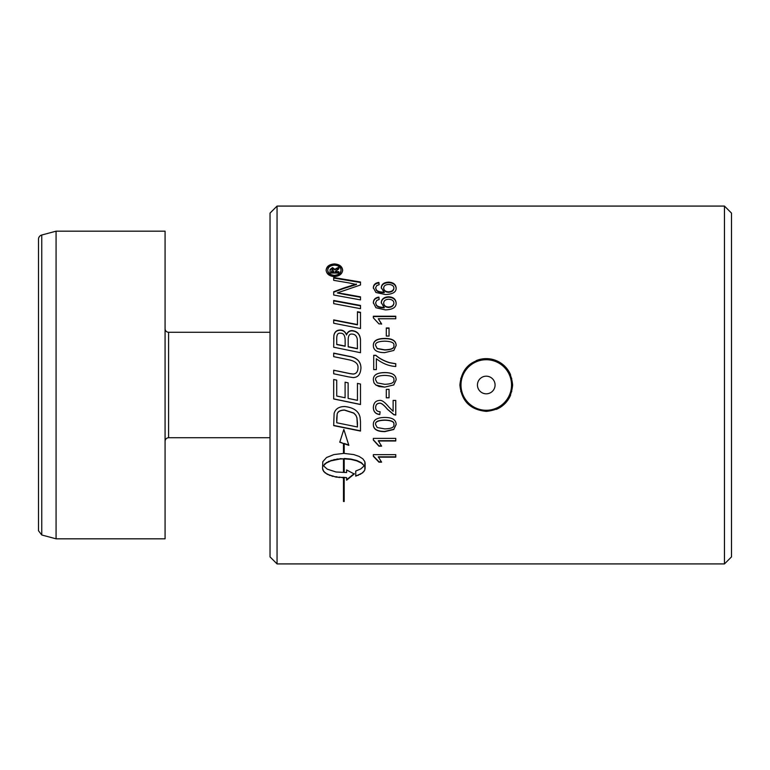 <?xml version="1.0" encoding="UTF-8"?>
<svg xmlns="http://www.w3.org/2000/svg" width="770" height="770" viewBox="0 0 770 770"><rect width="100%" height="100%" fill="white"/><g stroke="black" fill="none" stroke-linecap="round" stroke-linejoin="round"><path stroke-width="1.16" d="M331.437 271.656L331.437 272.214L333.833 272.214L332.63 269.019L331.437 271.656L333.833 271.656M338.829 272.214L335.219 272.214L335.219 271.656L338.829 271.656L338.829 273.591M330.032 272.214L330.061 270.068L332.515 268.162L334.979 269.943L338.829 267.767L338.829 268.855L335.219 271.656M330.032 273.591L330.061 269.5L332.515 267.585L334.979 269.375L338.829 267.18L338.829 268.855M335.98 269.038L335.98 268.461M334.979 269.943L334.979 269.375M338.829 273.042L330.032 273.042M341.052 270.154L341.052 270.722C340.658 273.822 338.434 275.535 334.401 275.862C330.311 275.506 328.097 273.793 327.75 270.722L327.75 270.154C328.097 273.244 330.311 274.967 334.401 275.323C338.434 274.996 340.658 273.273 341.052 270.154C340.658 267.084 338.434 265.409 334.401 265.13C330.311 265.438 328.097 267.113 327.75 270.154M326.124 270.722C326.567 266.959 329.319 264.909 334.392 264.543C339.406 264.88 342.169 266.94 342.66 270.722M334.392 276.613C329.319 276.17 326.567 274.014 326.124 270.154C326.567 266.382 329.319 264.312 334.392 263.946C339.406 264.283 342.169 266.353 342.66 270.154C342.169 274.043 339.406 276.199 334.392 276.613M383.691 288.067L383.691 288.548C383.864 290.829 385.472 292.08 388.532 292.292C391.834 292.051 393.614 290.781 393.884 288.461L393.884 287.99C393.749 285.824 392.017 284.65 388.677 284.457C385.472 284.602 383.816 285.805 383.691 288.067C383.864 290.367 385.472 291.618 388.532 291.83C391.834 291.599 393.614 290.309 393.884 287.99M373.344 288.192C373.469 285.16 375.327 283.418 378.917 282.956A179.227 8.268 86.2 0 1 379.09 284.698M381.275 288.076C381.554 284.736 383.97 282.927 388.513 282.638C393.249 282.879 395.79 284.804 396.136 288.404M375.596 287.855L376.328 290.261C377.358 291.763 380.005 292.561 384.259 292.658L381.275 287.595C381.554 284.245 383.97 282.417 388.513 282.128C393.249 282.378 395.79 284.303 396.136 287.932C396.386 292.061 392.777 294.265 385.308 294.535L375.904 292.475L373.344 287.711C373.469 284.669 375.327 282.917 378.917 282.446A180.103 8.268 86.2 0 1 379.138 284.688L376.771 285.555L375.596 287.855L376.328 289.789C377.358 291.31 380.005 292.109 384.259 292.196M378.917 282.956L378.917 282.446M383.691 303.082L383.691 303.486C383.864 305.892 385.472 307.211 388.532 307.432C391.834 307.192 393.614 305.834 393.884 303.39L393.884 302.985C393.749 300.704 392.017 299.453 388.677 299.241C385.472 299.405 383.816 300.685 383.691 303.082C383.864 305.507 385.472 306.826 388.532 307.057C391.834 306.806 393.614 305.449 393.884 302.985M373.344 303.101C373.469 299.896 375.327 298.048 378.917 297.547A179.227 7.065 85.9 0 1 379.1 299.511M381.275 302.985C381.554 299.443 383.97 297.518 388.513 297.21C393.249 297.47 395.79 299.511 396.136 303.332M375.596 302.851L376.328 305.295C377.358 306.883 380.005 307.721 384.259 307.817L381.275 302.581C381.554 299.02 383.97 297.095 388.513 296.777C393.249 297.037 395.79 299.087 396.136 302.928C396.386 307.288 392.777 309.617 385.308 309.896L375.904 307.731L373.344 302.697C373.469 299.472 375.327 297.615 378.917 297.114A180.103 7.065 85.9 0 1 379.138 299.501L376.771 300.416L375.596 302.851L376.328 304.901C377.358 306.498 380.005 307.346 384.259 307.432M386.299 328.27L389.052 328.27M389.052 327.991L389.052 336.057L386.299 336.057L386.299 327.991L389.052 327.991M375.616 345.518L377.213 348.637L384.75 350.013C391.468 349.792 394.519 348.348 393.884 345.682L393.884 345.48C394.51 342.823 391.458 341.389 384.75 341.168C378.031 341.38 374.98 342.823 375.616 345.518L377.213 348.464L384.75 349.84C391.468 349.619 394.519 348.165 393.884 345.48M373.344 345.682C373.19 341.062 376.992 338.723 384.75 338.665C392.325 338.646 396.117 340.985 396.136 345.682M393.836 350.446L384.75 352.622C377.136 352.612 373.334 350.235 373.344 345.48C373.19 340.85 376.992 338.502 384.75 338.434C392.325 338.415 396.117 340.773 396.136 345.48L393.836 350.446M389.052 397.753L386.299 397.753M389.052 389.379L389.052 397.811L386.299 397.811L386.299 389.379L389.052 389.379M381.477 445.869L378.946 445.869L373.344 439.795M395.761 440.719L378.301 440.719L381.602 446.167L378.946 446.167L373.344 440.074L373.344 438.38L395.761 438.38L395.761 440.989L378.301 440.989M333.689 292.215A1110.918 541.233 -27.3 0 1 343.738 288.49L356.433 284.525L349.426 283.004A4322.751 2444.365 -165.7 0 0 333.689 280.338L333.689 277.518L360.495 282.012L360.495 284.977L337.289 292.908L344.151 294.352A4354.071 2136.105 13.4 0 1 360.495 297.278M333.689 278.047L360.495 282.523M337.289 292.908L344.151 293.909A4334.436 2126.037 13.5 0 1 360.495 296.845L360.495 299.896L333.689 295.016L333.689 291.753A1107.212 539 -27.4 0 1 343.738 288.019L356.433 284.034M351.486 285.824L351.486 285.333M357.453 312.091L360.495 312.668M333.689 320.214L357.453 324.834L357.453 311.735L360.495 312.312L360.495 328.521L333.689 323.236L333.689 319.887L357.453 324.536M333.689 353.266A4290.758 710.787 11.9 0 1 349.426 356.491C356.982 357.771 360.822 361.602 360.947 367.983M333.689 370.274A4316.62 309.242 11.7 0 1 350.158 373.681L353.199 374.085C356.231 373.816 357.819 371.843 357.983 368.166L357.983 368.079C358.483 363.815 355.297 361.024 348.444 359.706A4269.458 626.539 -168.1 0 0 333.689 356.654L333.689 353.103A4271.44 707.447 12 0 1 349.426 356.346C356.982 357.636 360.822 361.486 360.947 367.896C360.61 374.239 358.021 377.464 353.161 377.579L348.319 376.828A4310.479 228.68 -168.2 0 0 333.689 373.787L333.689 370.197A4297.168 307.788 11.8 0 1 350.158 373.623L353.199 374.028C356.231 373.758 357.819 371.775 357.983 368.079M343.478 500.924L344.19 500.924L344.19 478.151L344.19 501.501L343.478 501.501L343.478 478.151L344.19 478.151M344.19 500.924L344.19 501.501M335.951 471.972L346.615 472.559L346.615 469.95L354.258 474.012L346.615 480.191L346.615 477.66L335.951 477.092L327.298 474.33L323.775 471.587L322.553 468.449L322.803 461.682L326.528 457.534L333.949 454.56L343.478 453.434L343.478 443.51L339.762 442.23L343.834 429.439L348.839 445.349A1529.48 478.372 -158.9 0 1 344.19 443.751L344.19 453.434L353.719 454.56L359.003 456.369L362.843 458.824L364.855 461.682L364.826 469.979L362.632 472.847L355.75 476.168L355.75 471.028L360.764 468.94L364.248 465.783L361.409 463.078L356.77 460.855L350.831 459.401L344.19 458.862L344.19 472.251L343.478 472.251L343.478 458.862L340.099 459.007L330.888 460.855L326.249 463.078L323.429 465.773L327.298 469.161L335.951 471.972M324.574 464.406L323.429 465.773M322.553 468.035L322.861 470.047M322.861 469.623L323.775 471.587M323.775 471.163L325.267 473.03M325.267 472.597L327.298 474.33M327.298 473.897L329.801 475.465M329.801 475.023L332.717 476.389M332.717 475.947L335.951 477.092M335.951 476.64L339.406 477.544M339.406 477.082L342.997 477.737M342.997 477.275L346.615 477.66M346.615 479.72L354.258 473.579M343.478 471.817L344.19 471.817L344.19 458.497L350.831 459.036L356.77 460.479L361.409 462.693L364.248 465.783M355.75 475.716L358.454 475.234M358.454 474.792L360.764 474.118M360.764 473.675L362.632 472.847M362.632 472.414L363.998 471.452M363.998 471.028L364.826 469.979M364.826 469.556L365.115 468.449M365.115 468.035L365.115 462.789M324.574 464.012L326.249 463.078M326.249 462.693L328.376 461.885M328.376 461.509L330.888 460.855M330.888 460.489L333.728 460.017M333.728 459.651L336.827 459.401M336.827 459.036L340.099 459.007M340.099 458.641L343.478 458.862M344.19 453.097L344.19 443.462A1535.264 480.461 21 0 0 348.656 444.993M339.762 441.951L343.478 443.51M336.731 422.759A4272.162 931.902 12.1 0 0 357.453 426.984L356.924 417.831L355.961 415.473L353.776 413.163L344.479 410.131C340.225 410.294 337.789 411.623 337.164 414.125L336.731 422.759M357.453 426.772L357.453 422.836M357.453 422.653L356.924 417.667L355.961 415.473M355.961 415.328L353.776 413.018L344.479 410.006C340.225 410.169 337.789 411.498 337.164 413.981L337.164 414.125M337.164 413.981L336.731 418.11M336.731 417.946L336.731 422.576M360.495 430.834L333.689 425.425M360.495 421.662L360.495 431.065L333.689 425.627L334.122 413.336C335.479 408.86 338.993 406.589 344.642 406.522C353.574 407.503 358.714 411.103 360.071 417.33L360.495 421.662M357.453 383.412L360.495 384.038L360.495 404.529L333.689 398.956L333.689 379.504L336.731 380.159L336.731 396.021A4225.683 275.034 11.9 0 0 345.095 397.772L345.095 382.199L348.136 382.844L348.136 398.408A4301.239 338.338 11.8 0 0 357.453 400.342L357.453 383.402L360.495 384.038M360.495 404.433L333.689 398.889M345.095 382.199L348.136 382.834M333.689 379.504L336.731 380.13M336.731 344.344L336.731 344.546A4210.341 916.348 12.2 0 1 345.153 346.269L345.153 340.513C345.114 335.441 343.487 333.006 340.273 333.208C337.914 332.852 336.731 334.632 336.731 338.54L336.731 344.344A4191.418 912.036 12.2 0 1 345.153 346.077M348.194 346.692L348.194 346.885A4353.83 890.495 11.9 0 1 357.453 348.752L357.29 339.108C356.597 335.816 354.845 334.142 352.034 334.093C349.503 333.747 348.223 335.633 348.194 339.762L348.194 346.692A4334.195 886.299 12 0 1 357.453 348.569M333.689 339.118L333.872 335.787C334.517 332.217 336.577 330.378 340.061 330.282C343.102 330.263 345.258 331.832 346.519 335.008C347.549 332.236 349.378 330.85 352.015 330.869C357.193 331.379 360.023 334.411 360.495 339.965M360.495 339.743L360.495 352.708L333.689 347.212L333.872 335.547C334.517 331.957 336.577 330.109 340.061 330.012C343.102 329.993 345.258 331.572 346.519 334.757C347.549 331.976 349.378 330.59 352.015 330.6C357.193 331.119 360.023 334.161 360.495 339.743M333.689 300.887L360.495 305.844M360.495 305.449L360.495 308.674L333.689 303.64L333.689 300.473L360.495 305.449M381.439 461.769L378.946 461.769L373.344 455.936M395.761 456.822L378.301 456.822L381.602 462.154L378.946 462.154L373.344 456.283L373.344 454.656L395.761 454.656L395.761 457.178L378.301 457.178M377.213 427.533L384.75 428.9C391.468 428.688 394.519 427.244 393.884 424.568C394.51 421.902 391.458 420.458 384.75 420.228C378.031 420.449 374.98 421.902 375.616 424.597L377.213 427.533M375.616 424.597L375.616 424.405C374.98 421.719 378.031 420.266 384.75 420.054C391.458 420.285 394.51 421.719 393.884 424.376L393.884 424.568M396.136 424.376L393.836 429.275L384.75 431.412C377.136 431.412 373.334 429.073 373.344 424.376M393.836 429.496L384.75 431.633C377.136 431.643 373.334 429.285 373.344 424.568C373.19 419.91 376.992 417.533 384.75 417.456C392.325 417.456 396.117 419.833 396.136 424.568L393.836 429.275M395.761 414.905L393.855 414.587L387.503 409.284C383.874 404.866 381.198 402.835 379.475 403.182C377.098 403.336 375.808 404.722 375.616 407.34L375.616 407.445C375.712 410.179 377.204 411.613 380.091 411.757A179.93 2.897 95.8 0 1 379.803 414.404C375.548 413.933 373.402 411.555 373.344 407.272M379.803 414.404L379.803 414.549C375.548 414.077 373.402 411.681 373.344 407.378C373.652 402.941 375.722 400.641 379.543 400.458C381.67 399.9 384.769 402.084 388.831 407.012L393.123 411.296L393.123 400.429L395.761 400.429L395.761 415.059L393.855 414.732L387.503 409.399C383.874 404.962 381.198 402.922 379.475 403.268C377.098 403.422 375.808 404.818 375.616 407.445M380.091 411.757A180.796 2.897 95.8 0 1 379.803 414.549M375.616 379.87L377.213 382.892L384.75 384.297C391.468 384.076 394.519 382.594 393.884 379.86L393.884 379.851C394.51 377.108 391.458 375.635 384.75 375.404C378.031 375.616 374.98 377.108 375.616 379.87L377.213 382.882L384.75 384.297C391.468 384.066 394.519 382.584 393.884 379.841M375.818 385L379.081 386.521L384.75 387.118L393.836 384.904L384.75 387.108L375.818 385L373.96 382.806L373.344 379.841C373.19 375.125 376.992 372.719 384.75 372.642C392.325 372.632 396.117 375.048 396.136 379.86L393.72 385M373.344 379.841C373.19 375.077 376.992 372.651 384.75 372.584C392.325 372.574 396.117 374.99 396.136 379.841M373.719 355.432L375.847 355.432C379.312 358.512 383.903 360.957 389.62 362.766L395.761 363.806M376.357 358.762L376.357 369.61L373.719 369.61L373.719 355.288L375.847 355.288C379.312 358.387 383.903 360.841 389.62 362.66L395.761 363.7L395.761 366.51C388.908 366.077 382.44 363.498 376.357 358.762M373.344 316.557L395.761 316.557M378.301 318.761L381.602 323.881L378.946 323.881L373.344 317.856L373.344 316.22L395.761 316.22L395.761 318.761L378.301 318.761L381.602 324.18M277.056 206.081L724.464 206.081L724.464 563.919L277.056 563.919L277.056 206.081L270.029 213.117L270.029 556.883L277.056 563.919M486.265 411.373C470.249 409.804 461.461 401.016 459.892 385C461.461 368.984 470.249 360.196 486.265 358.628C502.271 360.196 511.059 368.984 512.628 385C511.059 401.016 502.271 409.804 486.265 411.373M510.654 378.407L511.79 378.407M511.79 391.593L510.654 391.593M461.865 391.593L460.758 391.593M460.739 378.407L461.865 378.407M496.361 409.361A26.372 26.372 0 0 0 510.616 395.097M270.029 437.735L168.591 437.735L168.591 332.265A3.513 3.513 0 0 1 165.078 328.742M165.078 231.173L165.078 538.827L56.075 538.827L56.075 231.173L165.078 231.173M38.5 524.976L38.5 245.024M38.5 239.258L38.5 530.742L41.753 534.986L41.753 235.014A4.399 4.399 0 0 0 38.5 239.258M477.448 385A8.807 8.807 0 0 1 490.663 377.367A8.807 8.807 0 0 1 490.663 392.633A8.807 8.807 0 0 1 477.448 385M460.989 385A25.275 25.275 0 0 1 486.265 359.725A25.275 25.275 0 0 1 511.53 385A25.275 25.275 0 0 1 486.265 410.275A25.275 25.275 0 0 1 460.989 385M724.464 563.919L731.5 556.883L731.5 213.117L724.464 206.081M510.616 374.903A26.372 26.372 0 0 0 476.158 360.639M337.048 268.547L337.048 267.97M332.515 268.162L332.515 267.585M330.061 270.068L330.061 269.5M334.401 275.862L334.401 275.323M334.392 264.543L334.392 263.946M388.513 282.638L388.513 282.128M168.591 332.265L270.029 332.265M168.591 437.735C166.474 437.928 165.3 439.102 165.078 441.258M41.753 534.986L56.075 538.827M41.753 235.014L56.075 231.173"/></g></svg>
